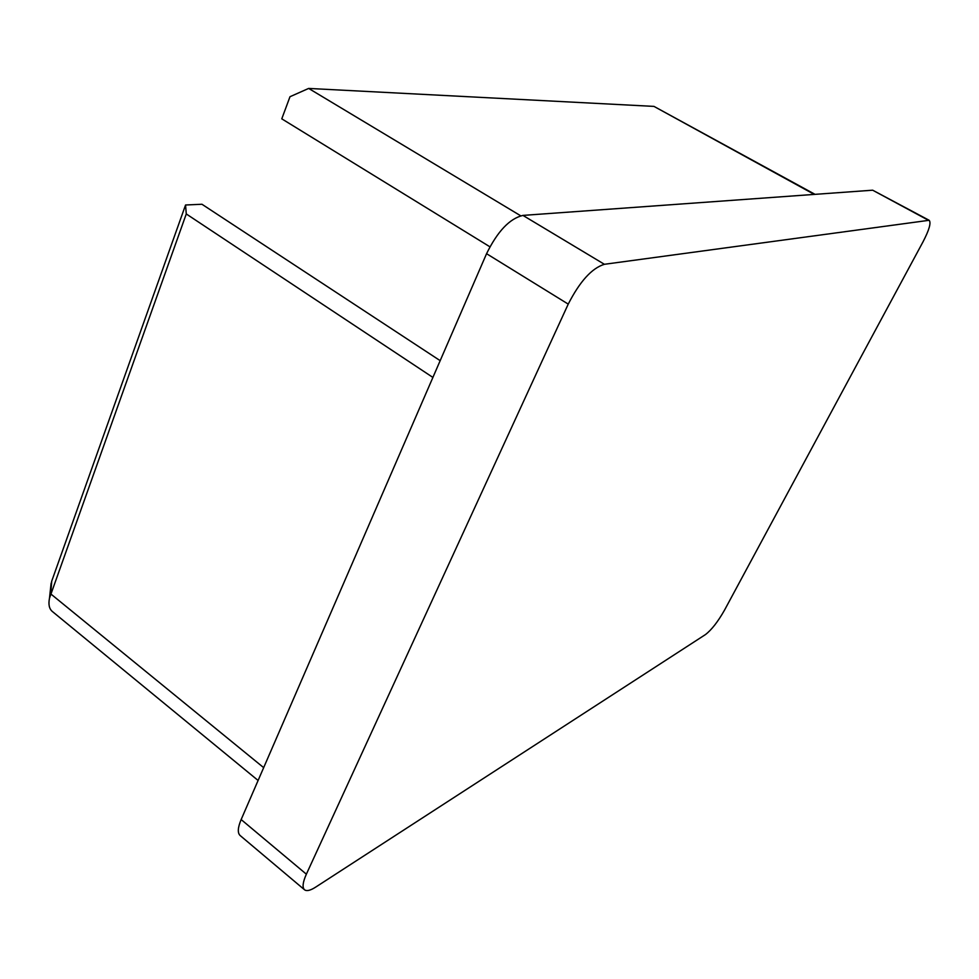 <?xml version="1.0" encoding="UTF-8"?>
<svg xmlns="http://www.w3.org/2000/svg" width="979" height="979" viewBox="0 0 979 979"><rect width="100%" height="100%" fill="white"/><g stroke="black" fill="none" stroke-linecap="round" stroke-linejoin="round"><path stroke-width="1.47" d="M304.506 889.764L240.112 835.503C237.42 832.958 237.762 827.647 241.152 819.558L306.366 874.186C302.756 882.299 302.132 887.488 304.506 889.764C306.647 891.392 310.319 890.535 315.532 887.207L705.455 634.576C711.562 629.889 717.913 621.751 724.497 610.174L923.038 241.789C929.23 229.857 931.262 222.686 929.144 220.287L604.398 264.293C591.903 268.124 579.849 281.389 568.236 304.114L306.366 874.186M568.236 304.114L486.563 253.696L241.152 819.558M486.563 253.696C497.577 231.289 509.704 218.525 522.945 215.404L604.398 264.293M928.153 220.14L872.668 190.195L522.945 215.404M872.668 190.195L929.144 220.287M50.835 585.834L51.716 581.171L185.557 204.99L186.267 213.948L432.902 377.429M186.267 213.948L49.501 598.145C48.252 604.337 49.183 608.767 52.291 611.447L258.101 780.471M185.557 204.99L201.955 204.256L440.171 360.664M815.03 194.344L653.972 106.393L308.666 88.428L289.992 96.713L281.781 118.838L489.916 246.806M308.666 88.428L520.669 215.772M51.716 581.171L50.737 593.898L263.669 767.646M814.259 194.405L653.972 106.393M51.104 583.276L49.501 598.145"/></g></svg>
